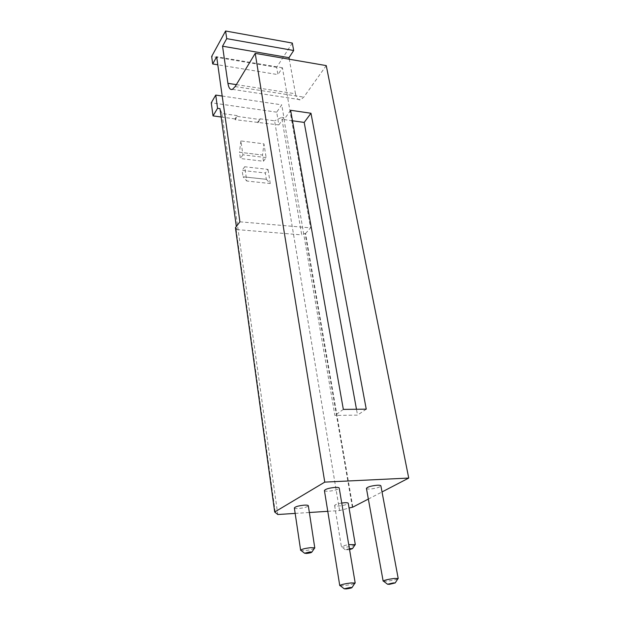 <?xml version="1.0" encoding="UTF-8"?>
<svg xmlns="http://www.w3.org/2000/svg" width="620" height="620" viewBox="0 0 620 620"><rect width="100%" height="100%" fill="white"/><g stroke="black" fill="none" stroke-linecap="round" stroke-linejoin="round"><path stroke-width="0.46" stroke-dasharray="3.1 2.33" d="M368.358 499.054L382.029 491.947M327.779 511.322L339.574 510.57L349.06 508.043M295.167 513.407L309.357 512.5M324.415 490.529C324.617 491.102 325.981 491.335 328.507 491.226C334.622 490.614 338.187 489.568 339.217 488.087M366.428 488.374C366.614 488.901 367.862 489.11 370.163 489.01C376.239 488.382 379.812 487.336 380.889 485.863M294.361 507.943C294.554 508.47 295.903 508.664 298.414 508.539C304.087 507.958 307.388 507.021 308.318 505.734M341.736 503.037C337.334 503.804 334.963 504.641 334.606 505.54C334.785 506.029 336.017 506.207 338.319 506.083C343.961 505.494 347.27 504.556 348.246 503.277M275.21 511.981L235.894 227.749L235.445 227.71M278.845 124.922L283.945 117.684L281.736 104.842L276.698 112.166L278.845 124.922L235.181 119.683L237.266 116.39L237.15 115.607L221.929 113.491L277.783 514.515M221.929 113.491L219.992 108.64M235.894 227.749L236.763 229.586L236.336 226.533M339.574 510.57L274.598 120.823L259.951 118.784L257.781 122.032M237.266 116.39L260.075 119.551L259.951 118.784M266.127 157.604L242.924 154.829L240.878 140.934L263.942 143.856L266.127 157.604L263.5 161.246L240.405 158.534L239.49 152.264L262.524 155.047L263.942 143.856M266.344 179.327L270.25 183.528L246.783 181.025L244.683 166.757L268.003 169.407L265.352 173.003L266.344 179.327L243.063 176.801L242.133 170.415L265.352 173.003M270.25 183.528L268.003 169.407M352.362 507.16L305.125 233.453L301.731 234.887L281.658 117.366L274.598 120.823M352.827 507.129L305.544 233.492L305.125 233.453M236.336 84.63L295.507 93.79C296.445 98.379 298.181 100.37 300.731 99.75L303.808 97.115L326.252 65.596M295.507 93.79L289.269 59.233M292.315 43.067L276.675 67.317L277.93 74.609L217.806 64.79M305.544 233.492L310.55 227.865L282.41 67.758L277.93 74.609M236.763 229.586L301.731 234.887M239.901 221.821L310.55 227.865M222.2 96.038L281.736 104.842M281.658 117.366L283.945 117.684M235.181 119.683L235.065 118.908L237.15 115.607M235.065 118.908L221.154 117.002M276.698 112.166L211.265 102.765M257.897 122.791L260.075 119.551M244.683 166.757L242.133 170.415M266.36 179.304L243.079 176.778L246.783 181.025M240.878 140.934L239.49 152.264M242.924 154.829L240.405 158.534M263.5 161.246L262.524 155.047L239.506 152.241M282.41 67.758L216.674 56.769M276.675 67.317L211.66 56.467M290.625 110.283L284.053 119.59L334.885 415.416L357.546 415.121L356.477 409.262M343.333 409.394L334.885 415.416M292.477 120.776L284.053 119.59M366.25 409.161L357.546 415.121M340.357 585.792L343.922 585.652C348.75 585.071 352.346 584.327 354.71 583.42M383.703 581.304L386.926 581.173C391.762 580.583 395.374 579.832 397.776 578.909M314.317 548.506C312.193 549.467 308.977 550.165 304.668 550.614L301.204 550.607M349.579 549.661L345.379 549.777L349.401 548.638M354.873 545.081C352.726 546.057 349.494 546.77 345.17 547.22L341.45 546.801C342.186 546.065 344.612 545.352 348.735 544.654M235.174 86.568L303.808 97.115M232.446 89.365L300.731 99.75M345.379 549.777L341.45 546.801M334.606 505.54L341.426 546.918"/><path stroke-width="0.93" d="M382.029 491.947L408.735 478.059L324.764 482.112L274.699 512.011L277.783 514.515L295.167 513.407M349.06 508.043L352.827 507.129L368.358 499.054M309.357 512.5L327.779 511.322M354.71 583.42L355.19 583.017L339.217 488.087C339.024 487.521 337.675 487.289 335.172 487.39C329.026 488.002 325.438 489.048 324.415 490.529L339.76 585.567L340.357 585.792M397.776 578.909L398.211 578.538L380.889 485.863C380.719 485.344 379.487 485.135 377.2 485.235C371.093 485.855 367.497 486.901 366.428 488.374L383.144 581.095L383.703 581.304M314.797 548.01L308.318 505.734C308.132 505.215 306.799 505.021 304.312 505.137C298.608 505.726 295.291 506.656 294.361 507.943L300.615 550.149C302.01 549.095 305.397 548.274 310.76 547.669L314.735 547.894L314.317 548.506M348.735 544.654L355.314 544.616L348.246 503.277C348.076 502.797 346.851 502.618 344.573 502.735L341.736 503.037M274.699 512.011L235.445 227.71L239.901 221.821L216.674 56.769L212.691 63.961L211.66 56.467L225.587 31L226.719 38.642L293.678 50.507L288.99 57.683L289.269 59.233M236.336 226.533L219.992 108.64L217.558 108.299L215.745 95.085L222.2 96.038M324.764 482.112L255.215 53.367L326.252 65.596L408.735 478.059M225.587 31L292.315 43.067L293.678 50.507M290.625 110.283L343.333 409.394L366.25 409.161L310.976 113.251L290.625 110.283M255.215 53.367L235.174 86.568L232.446 89.365C230.206 90.07 228.695 88.056 227.912 83.328L222.534 46.19L226.719 38.642M215.745 95.085L211.265 102.765L213.024 115.886L217.558 108.299M221.154 117.002L213.024 115.886M217.806 64.79L212.691 63.961M222.534 46.19L288.99 57.683M310.976 113.251L304.195 122.419L292.477 120.776M356.477 409.262L304.195 122.419M355.19 583.017L351.075 582.932C345.425 583.637 341.682 584.458 339.853 585.404L339.76 585.567M349.974 587.52L344.185 588.791L346.278 588.907C349.951 588.411 351.873 587.938 352.036 587.489L349.974 587.52M393.336 582.947L387.531 584.226L389.438 584.335L395.204 582.924L393.336 582.947M398.211 578.538L394.475 578.452C388.841 579.165 385.097 579.995 383.23 580.948L383.144 581.095M301.204 550.607L300.584 550.273M306.66 553.443L304.575 553.218L309.806 551.947L311.868 552.056C311.612 552.591 309.876 553.056 306.66 553.443M349.401 548.638L352.509 548.591L349.579 549.661M355.314 544.616L354.873 545.081M227.912 83.328L236.336 84.63M344.185 588.791L339.853 585.404M387.531 584.226L383.23 580.948M395.204 582.924L398.087 578.421M352.036 587.489L355.051 582.893M304.575 553.218L300.615 550.149M311.868 552.056L314.735 547.894M352.509 548.591L355.26 544.507"/></g></svg>
